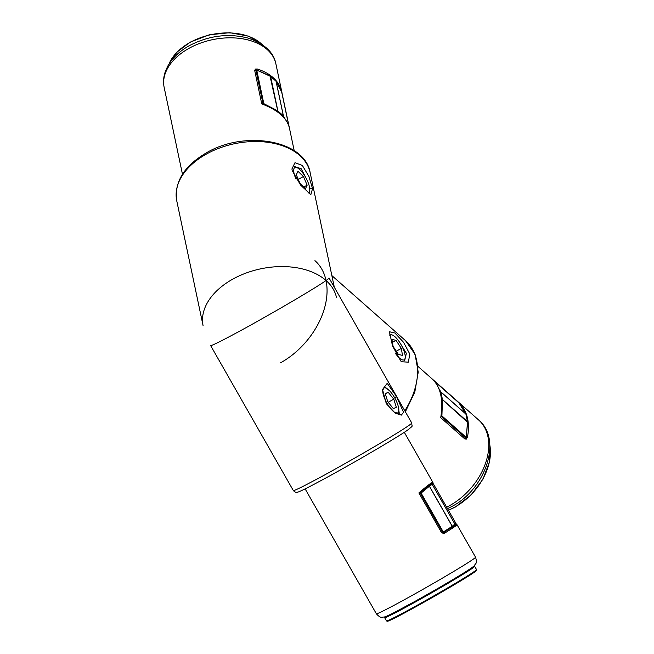 <?xml version="1.0" encoding="UTF-8"?>
<svg xmlns="http://www.w3.org/2000/svg" width="654" height="654" viewBox="0 0 654 654"><rect width="100%" height="100%" fill="white"/><g stroke="black" fill="none" stroke-linecap="round" stroke-linejoin="round"><path stroke-width="0.98" d="M394.893 332.984L403.592 342.336L409.747 353.945L408.423 362.177L401.63 361.744L400.812 361.082L392.514 345.884L389.449 331.758L394.893 332.984M404.589 360.828L406.387 353.356L399.741 342.483M391.681 334.799L389.612 334.071M314.942 260.652A68.171 47.055 131.4 0 1 280.582 362.798M456.729 400.64L432.646 379.377C440.78 387.446 443.469 400.207 440.722 417.661L464.806 438.924L466.294 439.145L467.406 437.289A57.094 39.412 -48.6 0 0 460.408 404.107L456.549 400.738M292.183 170.629L291.937 168.92L294.995 162.674L302.336 165.437L308.86 176.318L312.547 188.622L310.846 194.655L300.66 185.172L292.183 170.629M306.751 179.441L301.142 168.675L294.365 166.525M309.048 193.412L309.555 191.115M176.735 200.753C174.177 181.886 184.15 165.863 206.664 152.684C244.907 130.007 304.895 140.177 310.143 172.615A68.171 43.883 168.1 0 0 206.468 154.033A68.171 43.883 168.1 0 0 176.735 200.753L203.116 325.823A68.171 43.883 -11.9 0 1 232.84 279.103A68.171 43.883 -11.9 0 1 336.524 297.684M289.256 127.285L281.383 90.236A57.094 36.747 168.1 0 0 257.349 69.013L255.371 69.062L254.741 70.648L261.755 103.896C277.934 110.003 287.18 118.161 289.485 128.38M396.52 396.528L403.543 412.249L401.36 415.11L395.31 413.205L386.31 403.682L382.525 389.531L387.225 383.301L396.52 396.528L394.607 397.689M394.158 412.453L399.275 413.279L398.082 405.66M389.67 390.904L384.38 386.457L382.541 390.928M445.791 531.162A44.309 1.463 150.3 0 1 443.052 533.247M433.25 483.976L432.923 482.48L404.311 432.31M432.016 483.927L432.784 483.159C433.684 480.886 429.057 484.14 418.887 492.92L440.87 531.457C442.129 533.19 443.428 533.721 444.777 533.051A57.094 1.88 -29.7 0 0 456.974 524.639A57.094 1.88 -29.7 0 0 456.827 524.59L455.903 523.494M443.199 532.806L452.069 527.173A0.679 0.556 -122.4 0 0 452.102 527.157A0.679 0.646 -125.1 0 0 452.127 527.14L454.857 525.227A0.679 0.646 54.9 0 0 455.029 524.353L432.171 484.287L429.441 486.208L452.298 526.274L455.813 523.2L433.618 484.287A0.679 0.679 0 0 0 433.038 483.935L433.038 483.935A0.679 0.679 90.7 0 1 433.618 484.287L432.204 484.262L455.053 524.328A0.679 0.679 33.8 0 1 455.029 525.048L455.029 525.048A0.679 0.679 33.8 0 1 454.89 525.203M441.998 532.732L442.619 532.381L443.134 532.846A0.679 0.556 -122.4 0 0 443.175 532.83L452.102 527.157A0.679 0.556 -122.4 0 0 452.225 526.315L429.376 486.249L421.102 493.067A0.679 0.556 -129.5 0 0 420.138 492.846L420.424 493.468L419.639 494.244M428.46 485.979A0.679 0.646 -125.1 0 1 429.441 486.208L429.376 486.249A0.679 0.556 -129.5 0 0 428.411 486.028L420.22 492.781M443.134 532.846L443.142 532.846A0.679 0.679 0 0 0 443.175 532.83A0.679 0.556 -122.4 0 0 443.298 531.988L452.298 526.274A0.679 0.646 -125.1 0 1 452.127 527.14A0.679 0.679 0 0 1 452.102 527.157M455.813 523.2A0.679 0.679 33.8 0 1 455.789 523.911L455.789 523.911A0.679 0.679 0 0 0 455.813 523.2L433.618 484.279M431.28 484.009A0.679 0.679 90.7 0 1 431.615 483.919L431.615 483.919A0.679 0.679 90.7 0 1 432.204 484.262L432.171 484.287A0.679 0.646 54.9 0 0 431.166 484.083M434.55 381.356A0.679 0.515 -30.6 0 1 434.64 381.413A0.679 0.474 -48.6 0 0 434.501 381.29A0.679 0.679 0 0 1 434.575 381.339L458.887 402.807A0.679 0.474 -48.6 0 0 458.806 402.758M441.532 399.52L442.464 399.643L441.908 415.887L441.033 415.748M467.455 422.165L442.464 399.643A0.679 0.474 -48.6 0 0 442.456 399.496L467.479 421.601L465.901 414.08L440.87 391.975L442.456 399.496A0.679 0.441 168.1 0 0 441.507 399.488M440.011 391.869A0.679 0.515 -30.6 0 1 440.821 391.852L465.844 413.957A0.679 0.482 -31.9 0 1 465.918 414.031L465.918 414.031A0.679 0.482 -31.9 0 1 465.959 414.154M464.553 438.703L466.327 437.575L467.487 421.748A0.679 0.474 -48.6 0 0 467.479 421.601A0.679 0.441 168.1 0 1 467.585 421.773L466 414.252A0.679 0.441 -11.9 0 1 465.975 414.448M434.722 381.552L458.953 402.88A0.679 0.474 -48.6 0 0 458.887 402.807A0.679 0.679 0 0 1 459.018 402.954L465.918 414.031A0.679 0.679 0 0 1 466 414.252A0.679 0.441 -11.9 0 0 465.901 414.08A0.679 0.474 -48.6 0 0 465.844 413.957L458.953 402.88A0.679 0.482 -31.9 0 1 459.018 402.954L459.018 402.954A0.679 0.482 -31.9 0 1 459.059 403.052M386.44 402.324A14.224 4.701 61 0 0 395.024 412.551A14.224 4.701 61 0 0 398.752 408.954A14.224 4.701 61 0 0 395.106 398.58A14.224 4.701 61 0 0 387.781 389.179A14.224 4.701 61 0 0 382.778 390.193A14.224 4.701 61 0 0 386.44 402.324M393.324 408.587L396.324 407.295L393.773 399.161L388.223 392.31L385.222 393.61L387.773 401.744L393.324 408.587M385.32 393.921L388.223 392.31M388.19 402.259L393.773 399.161M395.531 353.528A14.224 4.701 61 0 0 398.924 357.542A14.224 4.701 61 0 0 405.186 355.882A14.224 4.701 61 0 0 395.49 337.219A14.224 4.701 61 0 0 394.215 336.115A14.224 4.701 61 0 0 389.817 335.363M402.504 355.4L401.319 348.369L396.022 340.35L391.909 339.361L393.095 346.391L398.392 354.411L402.504 355.4M392.416 342.353L396.022 340.35M396.259 351.182L401.319 348.369M263.448 104.526L263.815 103.651A0.679 0.441 168.1 0 0 262.998 103.708L255.918 70.15L254.774 70.787M276.004 81.129A0.679 0.515 152.7 0 1 276.086 81.235L276.086 81.235A0.679 0.515 152.7 0 1 276.127 81.333L283.411 115.889A0.679 0.548 151.3 0 1 282.978 116.608M275.726 80.949A0.679 0.474 131.4 0 1 275.931 81.039L270.486 76.224A0.679 0.474 -48.6 0 1 270.601 76.428A0.679 0.441 168.1 0 0 270.478 76.346L256.736 70.084L263.815 103.651L277.77 110.91A0.679 0.441 168.1 0 1 277.885 110.984L283.337 115.791L276.045 81.235L270.601 76.428L277.885 110.984A0.679 0.474 -48.6 0 1 277.386 111.834L277.77 110.91L270.037 76.15M281.604 91.952A0.679 0.515 152.7 0 1 281.67 92.034L281.67 92.034A0.679 0.515 152.7 0 1 281.702 92.132L276.127 81.333A0.679 0.441 168.1 0 0 276.045 81.235A0.679 0.474 131.4 0 0 275.931 81.039A0.679 0.679 0 0 1 276.086 81.235L281.67 92.034A0.679 0.679 0 0 1 281.727 92.206A0.679 0.441 168.1 0 0 281.702 92.132L288.774 125.642M256.736 70.084L255.918 70.15A0.679 0.441 168.1 0 1 256.736 70.084M308.067 192.603A14.224 4.701 61 0 0 309.702 188.483A14.224 4.701 61 0 0 309.571 187.502A14.224 4.701 61 0 0 298.731 168.716A14.224 4.701 61 0 0 293.875 172.468A14.224 4.701 61 0 0 296.049 179.155M303.415 176.498L297.979 171.299L296.295 174.782L300.039 183.472L305.467 188.679L307.159 185.188L303.415 176.498L298.265 179.351M303.783 187.06L307.159 185.188M446.674 507.169A57.094 39.412 -48.6 0 0 449.846 505.509A57.094 39.412 -48.6 0 0 478.614 419.958L417.963 366.395M404.793 410.802A68.171 47.055 -48.6 0 0 405.529 340.644L331.864 275.596M459.901 404.385L460.408 404.107M466.155 437.984L467.406 437.289M312.547 188.622L308.99 187.919M189.055 48.306A57.094 36.747 168.1 0 0 164.162 87.432C163.148 82.51 163.426 77.564 164.988 72.586L167.432 66.749C172.043 58.263 179.376 51.216 189.447 45.608C208.839 35.529 228.483 33.043 248.381 38.161C264.6 43.859 273.773 52.426 275.89 63.871A57.094 36.747 168.1 0 0 189.055 48.306M254.717 70.477L257.349 69.013M280.885 90.514L281.383 90.236M293.311 490.533L210.604 345.533A68.171 2.248 -29.7 0 0 251.283 324.76A68.171 2.248 -29.7 0 0 326.068 280.525A68.171 2.248 -29.7 0 0 329.036 277.975L411.742 422.974C411.791 427.536 413.933 424.814 407.646 430.07C398.384 436.61 364.711 456.5 336.573 472.09C314.296 484.483 298.992 492.225 297.603 492.143C296.556 492.895 295.118 492.356 293.311 490.533A68.171 2.248 -29.7 0 0 333.99 469.76A68.171 2.248 -29.7 0 0 411.742 422.974M475.54 557.192C477.649 564.083 475.254 563.413 474.6 565.334C473.676 566.339 473.439 566.789 464.831 572.299C451.767 580.433 435.36 590.006 415.592 601.034L394.812 612.234C385.688 616.845 385.181 616.82 383.841 617.106C381.854 616.689 381.208 619.093 376.352 613.763A57.094 1.88 -29.7 0 0 410.426 596.374A57.094 1.88 -29.7 0 0 475.54 557.192L456.974 524.639M451.374 527.615L456.827 524.59M475.491 570.623A51.126 1.684 150.3 0 1 417.955 605.596A51.126 1.684 150.3 0 1 387.945 620.556M386.514 620.916A51.813 1.709 -29.7 0 0 417.432 605.13A51.813 1.709 -29.7 0 0 476.521 569.577L474.665 566.315A51.813 1.709 150.3 0 1 415.576 601.876A51.813 1.709 150.3 0 1 384.658 617.662L386.514 620.916L387.242 621.3L389.285 620.646L417.947 605.596L456.304 583.531C470.177 575.095 476.831 570.803 476.276 570.664L476.521 569.577M385.132 616.763A51.126 1.684 -29.7 0 0 415.421 601.157A51.126 1.684 -29.7 0 0 473.651 566.266M419.312 493.672L420.121 492.863A0.679 0.679 0 0 1 420.179 492.814L428.444 485.996A0.679 0.679 0 0 1 428.493 485.963L431.215 484.042A0.679 0.679 0 0 1 431.615 483.919L433.038 483.935M455.789 523.911L455.029 525.048A0.679 0.679 0 0 1 454.857 525.227A0.679 0.646 54.9 0 1 454.8 525.26L452.176 527.099M442.619 532.381L420.424 493.468L421.102 493.067L443.298 531.988L442.619 532.381M440.821 417.105L441.45 416.565A0.679 0.474 -48.6 0 0 441.908 415.887L466.22 437.354A0.679 0.474 -48.6 0 1 465.754 438.033L440.976 416.132M438.809 388.46L440.821 391.852A0.679 0.474 -48.6 0 1 440.87 391.975A0.679 0.441 -11.9 0 0 440.028 391.918M467.585 421.879A0.679 0.441 168.1 0 0 467.585 421.773A0.679 0.679 0 0 1 467.602 421.969L466.327 437.575A0.679 0.679 0 0 1 465.983 438.115L464.7 438.826M448.374 510.153A51.813 35.766 -48.6 0 0 455.11 506.94A51.813 35.766 -48.6 0 0 489.838 445.219M262.033 103.994L262.998 103.708L263.17 104.419M282.945 116.575A0.679 0.474 131.4 0 0 283.337 115.791A0.679 0.441 168.1 0 1 283.411 115.889L285.234 119.216M254.725 70.558L255.959 69.88A0.679 0.679 0 0 1 256.572 69.855L270.323 76.117A0.679 0.679 0 0 1 270.486 76.224A0.679 0.474 -48.6 0 0 270.388 76.166M281.735 92.288A0.679 0.441 168.1 0 0 281.727 92.206L288.798 125.723M261.976 44.39A51.813 33.346 168.1 0 0 190.15 42.412A51.813 33.346 168.1 0 0 169.026 63.994M447.524 508.665L452.077 506.368C485.35 489.176 502.689 439.864 478.614 419.958M405.529 340.644L415.069 354.345L418.225 372.159L414.824 392.024L405.366 411.807M164.162 87.432L182.466 174.25M310.143 172.615L334.317 287.245M275.89 63.871L281.98 92.762M289.379 127.832L294.202 150.69M376.352 613.763L305.124 488.881M384.65 616.91L384.658 617.662M474.027 565.939L474.665 566.315M419.312 493.664L420.13 492.854M489.813 444.745L489.642 461.397L483.028 479.047L470.986 495.062L455.331 507.03L448.456 510.3M168.838 64.296L176.809 52.23L190.183 42.142L209.264 34.817L229.783 32.7L248.446 36.134L262.27 44.595"/></g></svg>
